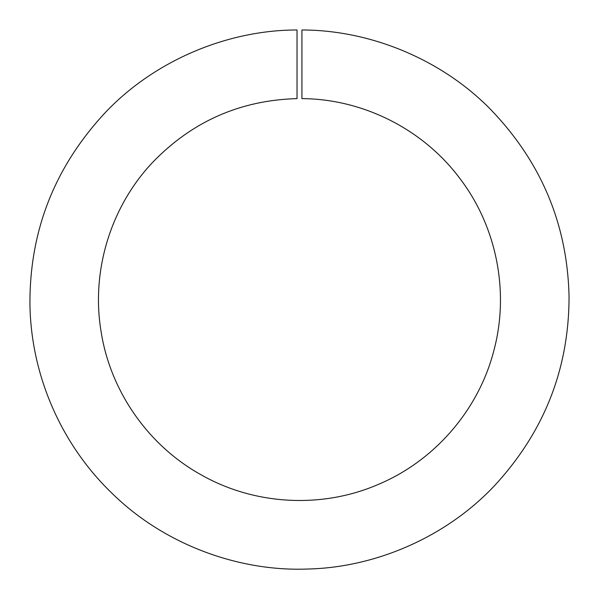 <?xml version="1.0" encoding="UTF-8"?>
<svg xmlns="http://www.w3.org/2000/svg" width="599" height="599" viewBox="0 0 599 599"><rect width="100%" height="100%" fill="white"/><g stroke="black" fill="none" stroke-linecap="round" stroke-linejoin="round"><path stroke-width="0.9" d="M297.029 89.251L297.029 93.496M301.933 98.61C362.934 98.977 422.812 129.122 459.448 177.91C496.668 226.242 509.727 291.998 493.786 350.887C478.564 409.963 434.739 460.691 378.501 484.336C322.562 508.671 255.601 505.316 202.372 475.509C148.784 446.36 110.253 391.499 101.021 331.195C91.048 271.01 110.613 206.887 152.483 162.524C191.957 121.515 240.139 100.213 297.029 98.61L297.029 29.98C227.613 29.98 154.864 60.379 105.641 112.185C54.591 166.874 29.358 231.147 29.95 305.011C31.118 375.543 61.375 445.327 113.376 494.609C164.643 544.386 238.559 571.82 307.923 569.02C376.015 567.463 446.569 536.741 494.504 485.699C544.169 431.924 569.02 368.879 569.05 296.565C567.41 224.266 541.167 161.79 490.319 109.13C441.261 59.166 370.04 30.025 301.933 29.98L301.933 98.61L301.933 29.98"/></g></svg>
